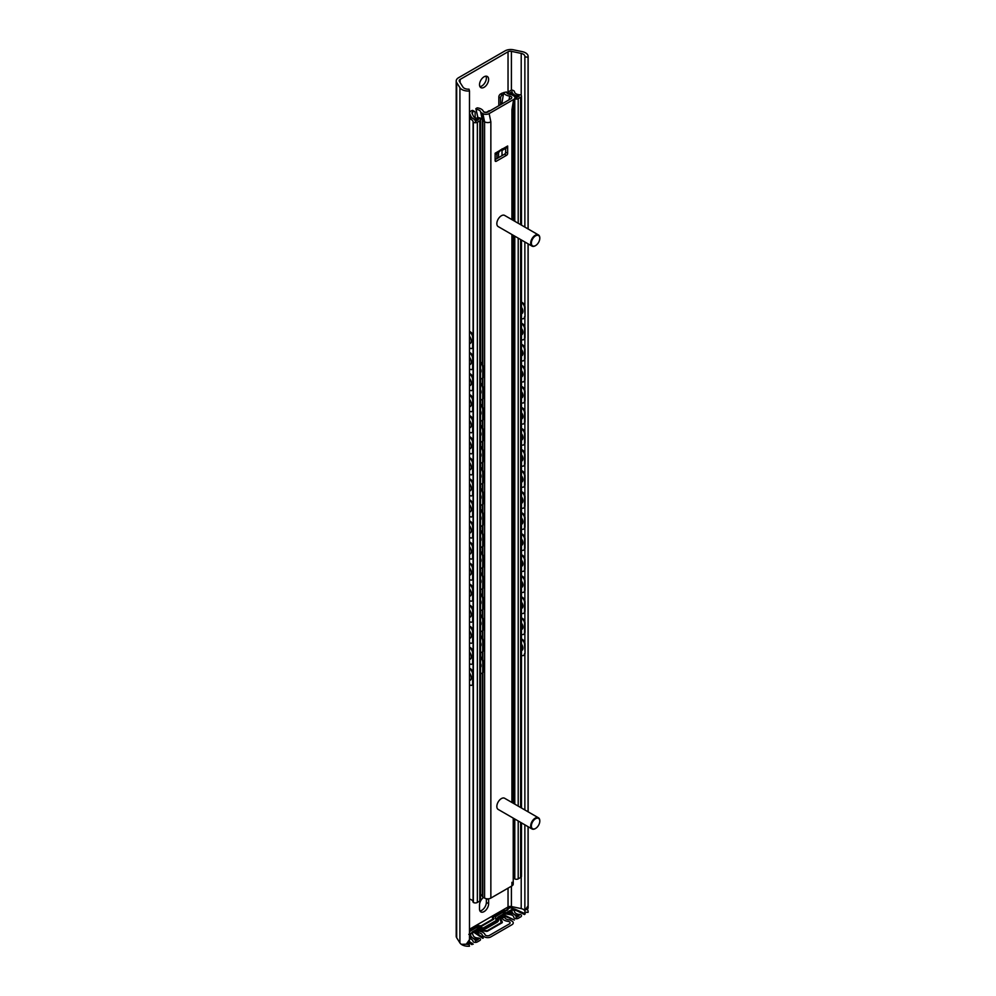 <?xml version="1.0" encoding="UTF-8"?>
<svg xmlns="http://www.w3.org/2000/svg" width="996" height="996" viewBox="0 0 996 996"><rect width="100%" height="100%" fill="white"/><g stroke="black" fill="none" stroke-linecap="round" stroke-linejoin="round"><path stroke-width="1.49" d="M479.923 86.615A6.449 3.723 120 0 0 485.015 82.606A6.449 3.723 120 0 0 485.948 76.182M479.512 84.685A6.449 3.723 -60 0 1 482.325 78.198A6.449 3.723 -60 0 1 487.293 76.468A6.449 3.723 -60 0 1 487.293 83.913A6.449 3.723 -60 0 1 480.856 87.636A6.449 3.723 -60 0 1 479.512 84.685M479.923 910.904A6.449 3.723 120 0 0 486.359 902.388L486.359 898.703M488.55 898.778A6.449 3.723 -60 0 1 488.638 899.762L488.638 903.708A6.449 3.723 -60 0 1 485.824 910.195A6.449 3.723 -60 0 1 480.856 911.913A6.449 3.723 -60 0 1 479.512 908.962L479.512 905.015A6.449 3.723 -60 0 1 483.533 897.471M458.571 77.7L505.022 50.883A8.055 4.656 180 0 1 513.475 49.8L522.315 51.655A8.864 5.117 180 0 1 528.141 56.461A8.864 5.117 180 0 1 528.054 57.183L524.867 56.921A5.64 3.262 0 0 0 524.917 56.461A5.64 3.262 0 0 0 521.207 53.411L511.409 51.344A3.225 1.855 0 0 0 508.035 51.78L460.115 79.443A3.225 1.855 0 0 0 459.181 80.751A3.225 1.855 0 0 0 459.368 81.386L462.941 87.05A5.64 3.262 0 0 0 469.029 89.154L469.49 90.997A8.864 5.117 180 0 1 459.915 87.685L456.691 82.581A8.055 4.656 180 0 1 456.205 81A8.055 4.656 180 0 1 458.571 77.7M483.745 111.876L486.708 112.461M526.996 909.149A8.864 5.117 0 0 1 528.054 912.386L524.867 912.124A5.64 3.262 0 0 0 521.207 908.601L511.409 906.547A3.225 1.855 0 0 0 508.035 906.983L469.49 929.231L508.035 906.983A3.225 1.855 180 0 1 511.409 906.547L521.207 908.601A5.64 3.262 180 0 1 522.527 908.999L525.141 910.22L528.054 905.812L527.93 908.613L525.141 910.22M456.205 81L456.205 936.19A8.055 4.656 0 0 0 456.691 937.784L459.915 942.888A8.864 5.117 0 0 0 461.322 944.333L466.277 944.196L469.49 939.626L469.079 942.59L466.277 944.196M528.054 905.812L528.054 826.68M528.054 811.79L528.054 243.833M528.054 228.943L528.054 57.183M524.867 910.369L524.867 824.837M524.867 809.947L524.867 654.16M524.867 642.793L524.867 633.107M524.867 621.741L524.867 612.054M524.867 600.688L524.867 591.002M524.867 579.635L524.867 569.961M524.867 558.582L524.867 548.908M524.867 537.529L524.867 527.855M524.867 516.488L524.867 506.802M524.867 495.435L524.867 485.749M524.867 474.382L524.867 464.696M524.867 453.329L524.867 443.656M524.867 432.276L524.867 422.603M524.867 411.224L524.867 401.55M524.867 390.183L524.867 380.497M524.867 369.13L524.867 359.444M524.867 348.077L524.867 338.391M524.867 327.024L524.867 317.338M524.867 305.971L524.867 241.991M524.867 227.1L524.867 56.921M469.49 939.626L469.49 90.997M521.481 302.722A4.034 2.515 55.6 0 1 524.519 307.49L525.041 307.142A4.034 2.515 -124.4 0 0 521.954 302.348L521.481 302.672M523.958 318.322A4.034 2.515 -124.4 0 0 524.232 318.172A4.034 2.515 -124.4 0 0 525.041 316.342L524.519 307.49M525.041 316.342L525.041 307.142M524.519 316.703A4.034 2.515 55.6 0 1 523.709 318.521A4.034 2.515 55.6 0 1 521.481 318.508M521.481 307.366A5.117 3.2 55.6 0 1 522.937 311.325A5.117 3.2 55.6 0 1 521.916 313.64A5.117 3.2 55.6 0 1 521.481 313.877M521.481 323.775A4.034 2.515 55.6 0 1 524.519 328.543L525.041 328.182A4.034 2.515 -124.4 0 0 521.954 323.401L521.481 323.725M523.958 339.375A4.034 2.515 -124.4 0 0 524.232 339.225A4.034 2.515 -124.4 0 0 525.041 337.395L525.041 328.182M525.041 337.395L524.519 337.756A4.034 2.515 55.6 0 1 523.709 339.574A4.034 2.515 55.6 0 1 521.481 339.561M521.481 344.828A4.034 2.515 55.6 0 1 524.519 349.596L525.041 349.235A4.034 2.515 -124.4 0 0 521.954 344.454L521.481 344.778M523.958 360.428A4.034 2.515 -124.4 0 0 524.232 360.278A4.034 2.515 -124.4 0 0 525.041 358.448L525.041 349.235M525.041 358.448L524.519 358.809A4.034 2.515 55.6 0 1 523.709 360.627A4.034 2.515 55.6 0 1 521.481 360.614M521.481 365.881A4.034 2.515 55.6 0 1 524.519 370.649L525.041 370.288A4.034 2.515 -124.4 0 0 521.954 365.507L521.481 365.831M523.958 381.48A4.034 2.515 -124.4 0 0 524.232 381.319A4.034 2.515 -124.4 0 0 525.041 379.501L525.041 370.288M525.041 379.501L524.519 379.85A4.034 2.515 55.6 0 1 523.709 381.68A4.034 2.515 55.6 0 1 521.481 381.667M521.481 386.934A4.034 2.515 55.6 0 1 524.519 391.702L525.041 391.341A4.034 2.515 -124.4 0 0 521.954 386.548L521.481 386.884M523.958 402.521A4.034 2.515 -124.4 0 0 524.232 402.372A4.034 2.515 -124.4 0 0 525.041 400.554L525.041 391.341M525.041 400.554L524.519 400.902A4.034 2.515 55.6 0 1 523.709 402.733A4.034 2.515 55.6 0 1 521.481 402.72M521.481 407.974A4.034 2.515 55.6 0 1 524.519 412.742L525.041 412.394A4.034 2.515 -124.4 0 0 521.954 407.601L521.481 407.937M523.958 423.574A4.034 2.515 -124.4 0 0 524.232 423.425A4.034 2.515 -124.4 0 0 525.041 421.607L525.041 412.394M525.041 421.607L524.519 421.955A4.034 2.515 55.6 0 1 523.709 423.786A4.034 2.515 55.6 0 1 521.481 423.761M521.481 429.027A4.034 2.515 55.6 0 1 524.519 433.795L525.041 433.447A4.034 2.515 -124.4 0 0 521.954 428.654L521.481 428.99M523.958 444.627A4.034 2.515 -124.4 0 0 524.232 444.477A4.034 2.515 -124.4 0 0 525.041 442.647L525.041 433.447M525.041 442.647L524.519 443.008A4.034 2.515 55.6 0 1 523.709 444.839A4.034 2.515 55.6 0 1 521.481 444.814M521.481 450.08A4.034 2.515 55.6 0 1 524.519 454.848L525.041 454.5A4.034 2.515 -124.4 0 0 521.954 449.706L521.481 450.03M523.958 465.68A4.034 2.515 -124.4 0 0 524.232 465.53A4.034 2.515 -124.4 0 0 525.041 463.7L525.041 454.5M525.041 463.7L524.519 464.061A4.034 2.515 55.6 0 1 523.709 465.879A4.034 2.515 55.6 0 1 521.481 465.867M521.481 471.133A4.034 2.515 55.6 0 1 524.519 475.901L525.041 475.54A4.034 2.515 -124.4 0 0 521.954 470.759L521.481 471.083M523.958 486.733A4.034 2.515 -124.4 0 0 524.232 486.583A4.034 2.515 -124.4 0 0 525.041 484.753L525.041 475.54M525.041 484.753L524.519 485.114A4.034 2.515 55.6 0 1 523.709 486.932A4.034 2.515 55.6 0 1 521.481 486.92M521.481 492.186A4.034 2.515 55.6 0 1 524.519 496.954L525.041 496.593A4.034 2.515 -124.4 0 0 521.954 491.812L521.481 492.136M523.958 507.786A4.034 2.515 -124.4 0 0 524.232 507.636A4.034 2.515 -124.4 0 0 525.041 505.806L525.041 496.593M525.041 505.806L524.519 506.167A4.034 2.515 55.6 0 1 523.709 507.985A4.034 2.515 55.6 0 1 521.481 507.972M521.481 513.239A4.034 2.515 55.6 0 1 524.519 518.007L525.041 517.646A4.034 2.515 -124.4 0 0 521.954 512.865L521.481 513.189M523.958 528.839A4.034 2.515 -124.4 0 0 524.232 528.677A4.034 2.515 -124.4 0 0 525.041 526.859L525.041 517.646M525.041 526.859L524.519 527.208A4.034 2.515 55.6 0 1 523.709 529.038A4.034 2.515 55.6 0 1 521.481 529.025M521.481 534.279A4.034 2.515 55.6 0 1 524.519 539.06L525.041 538.699A4.034 2.515 -124.4 0 0 521.954 533.906L521.481 534.242M523.958 549.879A4.034 2.515 -124.4 0 0 524.232 549.73A4.034 2.515 -124.4 0 0 525.041 547.912L525.041 538.699M525.041 547.912L524.519 548.261A4.034 2.515 55.6 0 1 523.709 550.091A4.034 2.515 55.6 0 1 521.481 550.078M521.481 555.332A4.034 2.515 55.6 0 1 524.519 560.101L525.041 559.752A4.034 2.515 -124.4 0 0 521.954 554.959L521.481 555.295M523.958 570.932A4.034 2.515 -124.4 0 0 524.232 570.783A4.034 2.515 -124.4 0 0 525.041 568.965L525.041 559.752M525.041 568.965L524.519 569.314A4.034 2.515 55.6 0 1 523.709 571.144A4.034 2.515 55.6 0 1 521.481 571.119M521.481 576.385A4.034 2.515 55.6 0 1 524.519 581.154L525.041 580.805A4.034 2.515 -124.4 0 0 521.954 576.012L521.481 576.335M523.958 591.985A4.034 2.515 -124.4 0 0 524.232 591.836A4.034 2.515 -124.4 0 0 525.041 590.005L525.041 580.805M525.041 590.005L524.519 590.367A4.034 2.515 55.6 0 1 523.709 592.184A4.034 2.515 55.6 0 1 521.481 592.172M521.481 597.438A4.034 2.515 55.6 0 1 524.519 602.207L525.041 601.845A4.034 2.515 -124.4 0 0 521.954 597.065L521.481 597.388M523.958 613.038A4.034 2.515 -124.4 0 0 524.232 612.889A4.034 2.515 -124.4 0 0 525.041 611.058L525.041 601.845M525.041 611.058L524.519 611.42A4.034 2.515 55.6 0 1 523.709 613.237A4.034 2.515 55.6 0 1 521.481 613.225M521.481 618.491A4.034 2.515 55.6 0 1 524.519 623.259L525.041 622.898A4.034 2.515 -124.4 0 0 521.954 618.118L521.481 618.441M523.958 634.091A4.034 2.515 -124.4 0 0 524.232 633.942A4.034 2.515 -124.4 0 0 525.041 632.111L525.041 622.898M525.041 632.111L524.519 632.472A4.034 2.515 55.6 0 1 523.709 634.29A4.034 2.515 55.6 0 1 521.481 634.278M521.481 639.544A4.034 2.515 55.6 0 1 524.519 644.312L525.041 643.951A4.034 2.515 -124.4 0 0 521.954 639.171L521.481 639.494M523.958 655.144A4.034 2.515 -124.4 0 0 524.232 654.982A4.034 2.515 -124.4 0 0 525.041 653.164L524.519 644.312M525.041 653.164L525.041 643.951M524.519 653.513A4.034 2.515 55.6 0 1 523.709 655.343A4.034 2.515 55.6 0 1 521.481 655.331M521.481 644.175A5.117 3.2 55.6 0 1 522.937 648.147A5.117 3.2 55.6 0 1 521.916 650.463A5.117 3.2 55.6 0 1 521.481 650.687M469.49 336.138A5.117 2.689 64.1 0 1 471.295 341.093A5.117 2.689 64.1 0 1 470.237 343.433A5.117 2.689 64.1 0 1 469.49 343.583M469.49 343.159A5.117 2.689 -115.9 0 0 470.523 343.247M521.481 328.419A5.117 3.2 55.6 0 1 522.937 332.378A5.117 3.2 55.6 0 1 521.916 334.693A5.117 3.2 55.6 0 1 521.481 334.93M469.49 357.178A5.117 2.689 64.1 0 1 471.295 362.146A5.117 2.689 64.1 0 1 470.237 364.486A5.117 2.689 64.1 0 1 469.49 364.636M469.49 364.212A5.117 2.689 -115.9 0 0 470.523 364.299M521.481 349.459A5.117 3.2 55.6 0 1 522.937 353.431A5.117 3.2 55.6 0 1 521.916 355.746A5.117 3.2 55.6 0 1 521.481 355.97M469.49 378.231A5.117 2.689 64.1 0 1 471.295 383.186A5.117 2.689 64.1 0 1 470.237 385.539A5.117 2.689 64.1 0 1 469.49 385.676M469.49 385.265A5.117 2.689 -115.9 0 0 470.523 385.352M521.481 370.512A5.117 3.2 55.6 0 1 522.937 374.484A5.117 3.2 55.6 0 1 521.916 376.799A5.117 3.2 55.6 0 1 521.481 377.023M469.49 399.284A5.117 2.689 64.1 0 1 471.295 404.239A5.117 2.689 64.1 0 1 470.237 406.58A5.117 2.689 64.1 0 1 469.49 406.729M469.49 406.318A5.117 2.689 -115.9 0 0 470.523 406.393M521.481 391.565A5.117 3.2 55.6 0 1 522.937 395.537A5.117 3.2 55.6 0 1 521.916 397.852A5.117 3.2 55.6 0 1 521.481 398.076M469.49 420.337A5.117 2.689 64.1 0 1 471.295 425.292A5.117 2.689 64.1 0 1 470.237 427.633A5.117 2.689 64.1 0 1 469.49 427.782M469.49 427.359A5.117 2.689 -115.9 0 0 470.523 427.446M521.481 412.618A5.117 3.2 55.6 0 1 522.937 416.589A5.117 3.2 55.6 0 1 521.916 418.905A5.117 3.2 55.6 0 1 521.481 419.129M469.49 441.39A5.117 2.689 64.1 0 1 471.295 446.345A5.117 2.689 64.1 0 1 470.237 448.686A5.117 2.689 64.1 0 1 469.49 448.835M469.49 448.412A5.117 2.689 -115.9 0 0 470.523 448.499M521.481 433.671A5.117 3.2 55.6 0 1 522.937 437.63A5.117 3.2 55.6 0 1 521.916 439.958A5.117 3.2 55.6 0 1 521.481 440.182M469.49 462.443A5.117 2.689 64.1 0 1 471.295 467.398A5.117 2.689 64.1 0 1 470.237 469.739A5.117 2.689 64.1 0 1 469.49 469.888M469.49 469.465A5.117 2.689 -115.9 0 0 470.523 469.552M521.481 454.724A5.117 3.2 55.6 0 1 522.937 458.683A5.117 3.2 55.6 0 1 521.916 460.999A5.117 3.2 55.6 0 1 521.481 461.235M469.49 483.496A5.117 2.689 64.1 0 1 471.295 488.451A5.117 2.689 64.1 0 1 470.237 490.791A5.117 2.689 64.1 0 1 469.49 490.941M469.49 490.518A5.117 2.689 -115.9 0 0 470.523 490.605M521.481 475.764A5.117 3.2 55.6 0 1 522.937 479.736A5.117 3.2 55.6 0 1 521.916 482.052A5.117 3.2 55.6 0 1 521.481 482.288M469.49 504.536A5.117 2.689 64.1 0 1 471.295 509.504A5.117 2.689 64.1 0 1 470.237 511.844A5.117 2.689 64.1 0 1 469.49 511.981M469.49 511.571A5.117 2.689 -115.9 0 0 470.523 511.658M521.481 496.817A5.117 3.2 55.6 0 1 522.937 500.789A5.117 3.2 55.6 0 1 521.916 503.105A5.117 3.2 55.6 0 1 521.481 503.329M469.49 525.589A5.117 2.689 64.1 0 1 471.295 530.544A5.117 2.689 64.1 0 1 470.237 532.897A5.117 2.689 64.1 0 1 469.49 533.034M469.49 532.623A5.117 2.689 -115.9 0 0 470.523 532.698M521.481 517.87A5.117 3.2 55.6 0 1 522.937 521.842A5.117 3.2 55.6 0 1 521.916 524.157A5.117 3.2 55.6 0 1 521.481 524.382M469.49 546.642A5.117 2.689 64.1 0 1 471.295 551.597A5.117 2.689 64.1 0 1 470.237 553.938A5.117 2.689 64.1 0 1 469.49 554.087M469.49 553.676A5.117 2.689 -115.9 0 0 470.523 553.751M521.481 538.923A5.117 3.2 55.6 0 1 522.937 542.895A5.117 3.2 55.6 0 1 521.916 545.21A5.117 3.2 55.6 0 1 521.481 545.435M469.49 567.695A5.117 2.689 64.1 0 1 471.295 572.65A5.117 2.689 64.1 0 1 470.237 574.991A5.117 2.689 64.1 0 1 469.49 575.14M469.49 574.717A5.117 2.689 -115.9 0 0 470.523 574.804M521.481 559.976A5.117 3.2 55.6 0 1 522.937 563.935A5.117 3.2 55.6 0 1 521.916 566.263A5.117 3.2 55.6 0 1 521.481 566.487M469.49 588.748A5.117 2.689 64.1 0 1 471.295 593.703A5.117 2.689 64.1 0 1 470.237 596.044A5.117 2.689 64.1 0 1 469.49 596.193M469.49 595.77A5.117 2.689 -115.9 0 0 470.523 595.857M521.481 581.029A5.117 3.2 55.6 0 1 522.937 584.988A5.117 3.2 55.6 0 1 521.916 587.304A5.117 3.2 55.6 0 1 521.481 587.54M469.49 609.801A5.117 2.689 64.1 0 1 471.295 614.756A5.117 2.689 64.1 0 1 470.237 617.097A5.117 2.689 64.1 0 1 470.187 617.122M521.481 602.082A5.117 3.2 55.6 0 1 522.937 606.041A5.117 3.2 55.6 0 1 521.916 608.357A5.117 3.2 55.6 0 1 521.481 608.593M469.49 630.841A5.117 2.689 64.1 0 1 471.295 635.809A5.117 2.689 64.1 0 1 470.237 638.15A5.117 2.689 64.1 0 1 470.187 638.162M521.481 623.123A5.117 3.2 55.6 0 1 522.937 627.094A5.117 3.2 55.6 0 1 521.916 629.41A5.117 3.2 55.6 0 1 521.481 629.634M469.49 651.894A5.117 2.689 64.1 0 1 471.295 656.85A5.117 2.689 64.1 0 1 470.237 659.203A5.117 2.689 64.1 0 1 470.187 659.215M470.025 332.328A4.034 2.117 64.1 0 1 472.627 337.395L473.237 337.096A4.034 2.117 -115.9 0 0 470.647 332.029L469.49 331.967M472.079 348.251A4.034 2.117 -115.9 0 0 472.403 348.152A4.034 2.117 -115.9 0 0 473.237 346.309L473.237 337.096M469.49 331.245L470.647 332.029M473.237 346.309L472.627 346.608L472.627 337.395M472.627 346.608A4.034 2.117 64.1 0 1 471.793 348.451A4.034 2.117 64.1 0 1 470.025 348.114L469.49 347.753M470.025 353.381A4.034 2.117 64.1 0 1 472.627 358.448L473.237 358.149A4.034 2.117 -115.9 0 0 470.647 353.082L469.49 353.007M472.079 369.304A4.034 2.117 -115.9 0 0 472.403 369.205A4.034 2.117 -115.9 0 0 473.237 367.362L473.237 358.149M469.49 352.285L470.647 353.082M473.237 367.362L472.627 367.661L472.627 358.448M472.627 367.661A4.034 2.117 64.1 0 1 471.793 369.504A4.034 2.117 64.1 0 1 470.025 369.167L469.49 368.806M470.025 374.434A4.034 2.117 64.1 0 1 472.627 379.501L473.237 379.202A4.034 2.117 -115.9 0 0 470.647 374.135L469.49 374.06M472.079 390.357A4.034 2.117 -115.9 0 0 472.403 390.258A4.034 2.117 -115.9 0 0 473.237 388.415L473.237 379.202M469.49 373.338L470.647 374.135M473.237 388.415L472.627 388.714L472.627 379.501M472.627 388.714A4.034 2.117 64.1 0 1 471.793 390.557A4.034 2.117 64.1 0 1 470.025 390.22L469.49 389.847M470.025 395.487A4.034 2.117 64.1 0 1 472.627 400.554L473.237 400.255A4.034 2.117 -115.9 0 0 470.647 395.188L469.49 395.113M472.079 411.41A4.034 2.117 -115.9 0 0 472.403 411.298A4.034 2.117 -115.9 0 0 473.237 409.456L473.237 400.255M469.49 394.391L470.647 395.188M473.237 409.456L472.627 409.754L472.627 400.554M472.627 409.754A4.034 2.117 64.1 0 1 471.793 411.609A4.034 2.117 64.1 0 1 470.025 411.273L469.49 410.9M470.025 416.54A4.034 2.117 64.1 0 1 472.627 421.607L473.237 421.296A4.034 2.117 -115.9 0 0 470.647 416.228L469.49 416.166M472.079 432.463A4.034 2.117 -115.9 0 0 472.403 432.351A4.034 2.117 -115.9 0 0 473.237 430.509L473.237 421.296M469.49 415.444L470.647 416.228M473.237 430.509L472.627 430.807L472.627 421.607M472.627 430.807A4.034 2.117 64.1 0 1 471.793 432.65A4.034 2.117 64.1 0 1 470.025 432.326L469.49 431.953M470.025 437.58A4.034 2.117 64.1 0 1 472.627 442.647L473.237 442.349A4.034 2.117 -115.9 0 0 470.647 437.281L469.49 437.219M472.079 453.504A4.034 2.117 -115.9 0 0 472.403 453.404A4.034 2.117 -115.9 0 0 473.237 451.562L473.237 442.349M469.49 436.497L470.647 437.281M473.237 451.562L472.627 451.86L472.627 442.647M472.627 451.86A4.034 2.117 64.1 0 1 471.793 453.703A4.034 2.117 64.1 0 1 470.025 453.379L469.49 453.006M470.025 458.633A4.034 2.117 64.1 0 1 472.627 463.7L473.237 463.401A4.034 2.117 -115.9 0 0 470.647 458.334L469.49 458.272M472.079 474.557A4.034 2.117 -115.9 0 0 472.403 474.457A4.034 2.117 -115.9 0 0 473.237 472.614L473.237 463.401M469.49 457.55L470.647 458.334M473.237 472.614L472.627 472.913L472.627 463.7M472.627 472.913A4.034 2.117 64.1 0 1 471.793 474.756A4.034 2.117 64.1 0 1 470.025 474.42L469.49 474.059M470.025 479.686A4.034 2.117 64.1 0 1 472.627 484.753L473.237 484.454A4.034 2.117 -115.9 0 0 470.647 479.387L469.49 479.313M472.079 495.61A4.034 2.117 -115.9 0 0 472.403 495.51A4.034 2.117 -115.9 0 0 473.237 493.667L473.237 484.454M469.49 478.603L470.647 479.387M473.237 493.667L472.627 493.966L472.627 484.753M472.627 493.966A4.034 2.117 64.1 0 1 471.793 495.809A4.034 2.117 64.1 0 1 470.025 495.473L469.49 495.112M470.025 500.739A4.034 2.117 64.1 0 1 472.627 505.806L473.237 505.507A4.034 2.117 -115.9 0 0 470.647 500.44L469.49 500.365M472.079 516.663A4.034 2.117 -115.9 0 0 472.403 516.563A4.034 2.117 -115.9 0 0 473.237 514.72L473.237 505.507M469.49 499.643L470.647 500.44M473.237 514.72L472.627 515.019L472.627 505.806M472.627 515.019A4.034 2.117 64.1 0 1 471.793 516.862A4.034 2.117 64.1 0 1 470.025 516.526L469.49 516.152M470.025 521.792A4.034 2.117 64.1 0 1 472.627 526.859L473.237 526.56A4.034 2.117 -115.9 0 0 470.647 521.493L469.49 521.418M472.079 537.716A4.034 2.117 -115.9 0 0 472.403 537.616A4.034 2.117 -115.9 0 0 473.237 535.761L473.237 526.56M469.49 520.696L470.647 521.493M473.237 535.761L472.627 536.072L472.627 526.859M472.627 536.072A4.034 2.117 64.1 0 1 471.793 537.915A4.034 2.117 64.1 0 1 470.025 537.579L469.49 537.205M470.025 542.845A4.034 2.117 64.1 0 1 472.627 547.912L473.237 547.613A4.034 2.117 -115.9 0 0 470.647 542.546L469.49 542.471M472.079 558.768A4.034 2.117 -115.9 0 0 472.403 558.656A4.034 2.117 -115.9 0 0 473.237 556.814L473.237 547.613M469.49 541.749L470.647 542.546M473.237 556.814L472.627 557.113L472.627 547.912M472.627 557.113A4.034 2.117 64.1 0 1 471.793 558.968A4.034 2.117 64.1 0 1 470.025 558.632L469.49 558.258M470.025 563.885A4.034 2.117 64.1 0 1 472.627 568.953L473.237 568.654A4.034 2.117 -115.9 0 0 470.647 563.587L469.49 563.524M472.079 579.809A4.034 2.117 -115.9 0 0 472.403 579.709A4.034 2.117 -115.9 0 0 473.237 577.867L473.237 568.654M469.49 562.802L470.647 563.587M473.237 577.867L472.627 578.166L472.627 568.953M472.627 578.166A4.034 2.117 64.1 0 1 471.793 580.008A4.034 2.117 64.1 0 1 470.025 579.684L469.49 579.311M470.025 584.938A4.034 2.117 64.1 0 1 472.627 590.005L473.237 589.707A4.034 2.117 -115.9 0 0 470.647 584.64L469.49 584.577M472.079 600.862A4.034 2.117 -115.9 0 0 472.403 600.762A4.034 2.117 -115.9 0 0 473.237 598.92L473.237 589.707M469.49 583.855L470.647 584.64M473.237 598.92L472.627 599.219L472.627 590.005M472.627 599.219A4.034 2.117 64.1 0 1 471.793 601.061A4.034 2.117 64.1 0 1 470.025 600.725L469.49 600.364M470.025 605.991A4.034 2.117 64.1 0 1 472.627 611.058L473.237 610.76A4.034 2.117 -115.9 0 0 470.647 605.692L469.49 605.63M472.079 621.915A4.034 2.117 -115.9 0 0 472.403 621.815A4.034 2.117 -115.9 0 0 473.237 619.973L473.237 610.76M469.49 604.908L470.647 605.692M473.237 619.973L472.627 620.271L472.627 611.058M472.627 620.271A4.034 2.117 64.1 0 1 471.793 622.114A4.034 2.117 64.1 0 1 470.025 621.778L469.49 621.417M470.025 627.044A4.034 2.117 64.1 0 1 472.627 632.111L473.237 631.813A4.034 2.117 -115.9 0 0 470.647 626.745L469.49 626.671M472.079 642.968A4.034 2.117 -115.9 0 0 472.403 642.868A4.034 2.117 -115.9 0 0 473.237 641.026L473.237 631.813M469.49 625.949L470.647 626.745M473.237 641.026L472.627 641.324L472.627 632.111M472.627 641.324A4.034 2.117 64.1 0 1 471.793 643.167A4.034 2.117 64.1 0 1 470.025 642.831L469.49 642.47M470.025 648.097A4.034 2.117 64.1 0 1 472.627 653.164L473.237 652.866A4.034 2.117 -115.9 0 0 470.647 647.798L469.49 647.724M469.49 647.002L470.647 647.798M472.079 664.021A4.034 2.117 -115.9 0 0 472.403 663.921A4.034 2.117 -115.9 0 0 473.237 662.079L473.237 652.866M473.237 662.079L472.627 662.377A4.034 2.117 64.1 0 1 471.793 664.22A4.034 2.117 64.1 0 1 470.025 663.884L469.49 663.51M469.49 672.947A5.117 2.689 64.1 0 1 471.295 677.903A5.117 2.689 64.1 0 1 470.237 680.243A5.117 2.689 64.1 0 1 470.187 680.268M470.025 669.15A4.034 2.117 64.1 0 1 472.627 674.217L473.237 673.918A4.034 2.117 -115.9 0 0 470.647 668.851L469.49 668.777M472.079 685.074A4.034 2.117 -115.9 0 0 472.403 684.974A4.034 2.117 -115.9 0 0 473.237 683.119L472.627 683.418L472.627 674.217M473.237 683.119L473.237 673.918M469.49 684.563L470.025 684.937A4.034 2.117 64.1 0 0 471.793 685.273L472.403 684.974M472.627 683.418A4.034 2.117 64.1 0 1 471.793 685.273M524.519 337.756L524.519 328.543M524.519 358.809L524.519 349.596M524.519 379.85L524.519 370.649M524.519 400.902L524.519 391.702M524.519 421.955L524.519 412.742M524.519 443.008L524.519 433.795M524.519 464.061L524.519 454.848M524.519 485.114L524.519 475.901M524.519 506.167L524.519 496.954M524.519 527.208L524.519 518.007M524.519 548.261L524.519 539.06M524.519 569.314L524.519 560.101M524.519 590.367L524.519 581.154M524.519 611.42L524.519 602.207M469.49 668.055L470.647 668.851M524.519 632.472L524.519 623.259M472.627 662.377L472.627 653.164M469.49 117.416A8.055 4.656 180 0 1 475.441 121.375L478.366 119.694A7.246 4.183 180 0 1 471.083 116.594L469.701 113.606A4.432 2.552 180 0 1 469.552 112.946A4.432 2.552 180 0 1 470.847 111.141L471.718 110.643A2.415 1.394 -60 0 1 472.926 110.519L474.631 111.502A2.415 1.394 120 0 0 473.424 111.627L472.39 112.212A1.606 0.934 0 0 0 471.93 112.872A1.606 0.934 0 0 0 471.98 113.121L473.424 116.233A4.831 2.789 0 0 0 477.906 118.3A2.415 1.394 180 0 1 479.524 118.698L479.798 118.86A2.415 1.394 180 0 1 480.508 119.844A2.415 1.394 180 0 1 479.798 120.84L477.358 122.247A2.814 1.631 180 0 1 473.361 122.247L473.075 121.898A5.64 3.262 0 0 0 469.49 118.885M469.49 899.089A5.64 3.262 180 0 1 473.075 902.102L473.361 902.451A2.814 1.631 0 0 0 477.358 902.451L479.798 901.044A2.415 1.394 0 0 0 480.508 900.048L480.508 119.844M475.129 117.715L475.129 112.61A2.415 1.394 120 0 0 474.631 111.502M498.834 105.701L498.834 96.961A2.415 1.394 -60 0 1 500.54 93.998L501.399 93.499A4.432 2.552 180 0 1 503.665 92.802M503.416 94.321A1.606 0.934 0 0 0 503.279 94.396L502.245 94.981A2.415 1.394 120 0 0 500.54 97.944L500.54 104.717M506.927 93.026L510.848 93.636A7.246 4.183 180 0 1 516.227 97.683A7.246 4.183 180 0 1 516.214 97.832L519.14 96.151A8.055 4.656 180 0 1 512.031 91.707L509.267 93.3L507.562 92.304L510.848 90.412A1.606 0.934 180 0 1 513.127 90.412L513.973 90.897A1.606 0.934 180 0 1 514.446 91.545A5.64 3.262 0 0 0 520.037 94.782L520.647 94.944A2.814 1.631 180 0 1 521.481 96.102A2.814 1.631 180 0 1 520.647 97.247L518.206 98.666A2.415 1.394 180 0 1 514.795 98.666M512.031 93.885L512.031 91.707M507.562 93.126L507.562 92.304M513.226 876.567A4.831 2.789 180 0 1 513.799 877.775A2.415 1.394 0 0 0 514.509 878.709L514.783 878.87A2.415 1.394 0 0 0 518.206 878.87L520.647 877.451A2.814 1.631 0 0 0 521.481 876.306L521.481 822.883M469.49 115.1L470.498 115.685L469.49 116.258M470.498 117.615L470.498 115.685M513.226 347.318A4.034 2.502 56.1 0 1 513.861 349.621L514.384 349.272A4.034 2.502 -123.9 0 0 513.226 346.135M513.301 360.465A4.034 2.502 -123.9 0 0 513.575 360.315A4.034 2.502 -123.9 0 0 514.384 358.485L513.861 349.621M514.384 358.485L514.384 349.272M513.861 358.834A4.034 2.502 56.1 0 1 513.226 360.515M480.508 362.83A4.034 2.141 63.6 0 1 482.711 367.561L483.321 367.263A4.034 2.141 -116.4 0 0 480.695 362.208L480.508 362.295M482.151 378.418A4.034 2.141 -116.4 0 0 482.487 378.306A4.034 2.141 -116.4 0 0 483.321 376.463L483.321 367.263M483.321 376.463L482.711 376.774L482.711 367.561M482.711 376.774A4.034 2.141 63.6 0 1 481.877 378.617A4.034 2.141 63.6 0 1 480.508 378.542M513.226 368.371A4.034 2.502 56.1 0 1 513.861 370.674L514.384 370.325A4.034 2.502 -123.9 0 0 513.226 367.175M513.301 381.505A4.034 2.502 -123.9 0 0 513.575 381.356A4.034 2.502 -123.9 0 0 514.384 379.538L514.384 370.325M514.384 379.538L513.861 379.887A4.034 2.502 56.1 0 1 513.226 381.568L513.575 381.356M480.508 383.883A4.034 2.141 63.6 0 1 482.711 388.614L483.321 388.303A4.034 2.141 -116.4 0 0 480.695 383.248L480.508 383.348M482.151 399.471A4.034 2.141 -116.4 0 0 482.487 399.359A4.034 2.141 -116.4 0 0 483.321 397.516L483.321 388.303M483.321 397.516L482.711 397.815L482.711 388.614M482.711 397.815A4.034 2.141 63.6 0 1 481.877 399.67A4.034 2.141 63.6 0 1 480.508 399.583M513.226 389.424A4.034 2.502 56.1 0 1 513.861 391.727L514.384 391.378A4.034 2.502 -123.9 0 0 513.226 388.228M513.301 402.558A4.034 2.502 -123.9 0 0 513.575 402.409A4.034 2.502 -123.9 0 0 514.384 400.579L514.384 391.378M514.384 400.579L513.861 400.94A4.034 2.502 56.1 0 1 513.226 402.621L513.575 402.409M480.508 404.936A4.034 2.141 63.6 0 1 482.711 409.667L483.321 409.356A4.034 2.141 -116.4 0 0 480.695 404.301L480.508 404.401M482.151 420.524A4.034 2.141 -116.4 0 0 482.487 420.412A4.034 2.141 -116.4 0 0 483.321 418.569L483.321 409.356M483.321 418.569L482.711 418.868L482.711 409.667M482.711 418.868A4.034 2.141 63.6 0 1 481.877 420.71A4.034 2.141 63.6 0 1 480.508 420.636M513.226 410.477A4.034 2.502 56.1 0 1 513.861 412.78L514.384 412.419A4.034 2.502 -123.9 0 0 513.226 409.281M513.301 423.611A4.034 2.502 -123.9 0 0 513.575 423.462A4.034 2.502 -123.9 0 0 514.384 421.632L514.384 412.419M514.384 421.632L513.861 421.993A4.034 2.502 56.1 0 1 513.226 423.674L513.575 423.462M480.508 425.989A4.034 2.141 63.6 0 1 482.711 430.708L483.321 430.409A4.034 2.141 -116.4 0 0 480.695 425.354L480.508 425.441M482.151 441.564A4.034 2.141 -116.4 0 0 482.487 441.465A4.034 2.141 -116.4 0 0 483.321 439.622L483.321 430.409M483.321 439.622L482.711 439.921L482.711 430.708M482.711 439.921A4.034 2.141 63.6 0 1 481.877 441.763A4.034 2.141 63.6 0 1 480.508 441.689M513.226 431.517A4.034 2.502 56.1 0 1 513.861 433.833L514.384 433.472A4.034 2.502 -123.9 0 0 513.226 430.334M513.301 444.664A4.034 2.502 -123.9 0 0 513.575 444.515A4.034 2.502 -123.9 0 0 514.384 442.685L514.384 433.472M514.384 442.685L513.861 443.033A4.034 2.502 56.1 0 1 513.226 444.726L513.575 444.515M480.508 447.042A4.034 2.141 63.6 0 1 482.711 451.761L483.321 451.462A4.034 2.141 -116.4 0 0 480.695 446.407L480.508 446.494M482.151 462.617A4.034 2.141 -116.4 0 0 482.487 462.518A4.034 2.141 -116.4 0 0 483.321 460.675L483.321 451.462M483.321 460.675L482.711 460.974L482.711 451.761M482.711 460.974A4.034 2.141 63.6 0 1 481.877 462.816A4.034 2.141 63.6 0 1 480.508 462.742M513.226 452.57A4.034 2.502 56.1 0 1 513.861 454.886L514.384 454.525A4.034 2.502 -123.9 0 0 513.226 451.387M513.301 465.717A4.034 2.502 -123.9 0 0 513.575 465.568A4.034 2.502 -123.9 0 0 514.384 463.738L514.384 454.525M514.384 463.738L513.861 464.086A4.034 2.502 56.1 0 1 513.226 465.779M480.508 468.095A4.034 2.141 63.6 0 1 482.711 472.814L483.321 472.515A4.034 2.141 -116.4 0 0 480.695 467.46L480.508 467.547M482.151 483.67A4.034 2.141 -116.4 0 0 482.487 483.57A4.034 2.141 -116.4 0 0 483.321 481.728L483.321 472.515M483.321 481.728L482.711 482.027L482.711 472.814M482.711 482.027A4.034 2.141 63.6 0 1 481.877 483.869A4.034 2.141 63.6 0 1 480.508 483.795M513.226 473.623A4.034 2.502 56.1 0 1 513.861 475.926L514.384 475.578A4.034 2.502 -123.9 0 0 513.226 472.44M513.301 486.77A4.034 2.502 -123.9 0 0 513.575 486.621A4.034 2.502 -123.9 0 0 514.384 484.791L514.384 475.578M514.384 484.791L513.861 485.139A4.034 2.502 56.1 0 1 513.226 486.82M480.508 489.136A4.034 2.141 63.6 0 1 482.711 493.867L483.321 493.568A4.034 2.141 -116.4 0 0 480.695 488.513L480.508 488.6M482.151 504.723A4.034 2.141 -116.4 0 0 482.487 504.623A4.034 2.141 -116.4 0 0 483.321 502.768L483.321 493.568M483.321 502.768L482.711 503.08L482.711 493.867M482.711 503.08A4.034 2.141 63.6 0 1 481.877 504.922A4.034 2.141 63.6 0 1 480.508 504.848M513.226 494.676A4.034 2.502 56.1 0 1 513.861 496.979L514.384 496.631A4.034 2.502 -123.9 0 0 513.226 493.481M513.301 507.811A4.034 2.502 -123.9 0 0 513.575 507.661A4.034 2.502 -123.9 0 0 514.384 505.844L514.384 496.631M514.384 505.844L513.861 506.192A4.034 2.502 56.1 0 1 513.226 507.873L513.575 507.661M480.508 510.189A4.034 2.141 63.6 0 1 482.711 514.92L483.321 514.608A4.034 2.141 -116.4 0 0 480.695 509.554L480.508 509.653M482.151 525.776A4.034 2.141 -116.4 0 0 482.487 525.664A4.034 2.141 -116.4 0 0 483.321 523.821L483.321 514.608M483.321 523.821L482.711 524.133L482.711 514.92M482.711 524.133A4.034 2.141 63.6 0 1 481.877 525.975A4.034 2.141 63.6 0 1 480.508 525.888M513.226 515.729A4.034 2.502 56.1 0 1 513.861 518.032L514.384 517.683A4.034 2.502 -123.9 0 0 513.226 514.534M513.301 528.864A4.034 2.502 -123.9 0 0 513.575 528.714A4.034 2.502 -123.9 0 0 514.384 526.884L514.384 517.683M514.384 526.884L513.861 527.245A4.034 2.502 56.1 0 1 513.226 528.926L513.575 528.714M480.508 531.242A4.034 2.141 63.6 0 1 482.711 535.973L483.321 535.661A4.034 2.141 -116.4 0 0 480.695 530.607L480.508 530.706M482.151 546.829A4.034 2.141 -116.4 0 0 482.487 546.717A4.034 2.141 -116.4 0 0 483.321 544.874L483.321 535.661M483.321 544.874L482.711 545.173L482.711 535.973M482.711 545.173A4.034 2.141 63.6 0 1 481.877 547.028A4.034 2.141 63.6 0 1 480.508 546.941M513.226 536.782A4.034 2.502 56.1 0 1 513.861 539.085L514.384 538.736A4.034 2.502 -123.9 0 0 513.226 535.587M513.301 549.917A4.034 2.502 -123.9 0 0 513.575 549.767A4.034 2.502 -123.9 0 0 514.384 547.937L514.384 538.736M514.384 547.937L513.861 548.298A4.034 2.502 56.1 0 1 513.226 549.979L513.575 549.767M480.508 552.294A4.034 2.141 63.6 0 1 482.711 557.013L483.321 556.714A4.034 2.141 -116.4 0 0 480.695 551.66L480.508 551.759M482.151 567.882A4.034 2.141 -116.4 0 0 482.487 567.77A4.034 2.141 -116.4 0 0 483.321 565.927L483.321 556.714M483.321 565.927L482.711 566.226L482.711 557.013M482.711 566.226A4.034 2.141 63.6 0 1 481.877 568.069A4.034 2.141 63.6 0 1 480.508 567.994M513.226 557.835A4.034 2.502 56.1 0 1 513.861 560.138L514.384 559.777A4.034 2.502 -123.9 0 0 513.226 556.64M513.301 570.969A4.034 2.502 -123.9 0 0 513.575 570.82A4.034 2.502 -123.9 0 0 514.384 568.99L514.384 559.777M514.384 568.99L513.861 569.351A4.034 2.502 56.1 0 1 513.226 571.032M480.508 573.347A4.034 2.141 63.6 0 1 482.711 578.066L483.321 577.767A4.034 2.141 -116.4 0 0 480.695 572.712L480.508 572.8M482.151 588.922A4.034 2.141 -116.4 0 0 482.487 588.823A4.034 2.141 -116.4 0 0 483.321 586.98L483.321 577.767M483.321 586.98L482.711 587.279L482.711 578.066M482.711 587.279A4.034 2.141 63.6 0 1 481.877 589.122A4.034 2.141 63.6 0 1 480.508 589.047M513.226 578.875A4.034 2.502 56.1 0 1 513.861 581.191L514.384 580.83A4.034 2.502 -123.9 0 0 513.226 577.692M513.301 592.022A4.034 2.502 -123.9 0 0 513.575 591.873A4.034 2.502 -123.9 0 0 514.384 590.043L514.384 580.83M514.384 590.043L513.861 590.391A4.034 2.502 56.1 0 1 513.226 592.085M480.508 594.4A4.034 2.141 63.6 0 1 482.711 599.119L483.321 598.82A4.034 2.141 -116.4 0 0 480.695 593.765L480.508 593.853M482.151 609.975A4.034 2.141 -116.4 0 0 482.487 609.876A4.034 2.141 -116.4 0 0 483.321 608.033L483.321 598.82M483.321 608.033L482.711 608.332L482.711 599.119M482.711 608.332A4.034 2.141 63.6 0 1 481.877 610.175A4.034 2.141 63.6 0 1 480.508 610.1M513.226 599.928A4.034 2.502 56.1 0 1 513.861 602.231L514.384 601.883A4.034 2.502 -123.9 0 0 513.226 598.745M513.301 613.075A4.034 2.502 -123.9 0 0 513.575 612.926A4.034 2.502 -123.9 0 0 514.384 611.096L514.384 601.883M514.384 611.096L513.861 611.444A4.034 2.502 56.1 0 1 513.226 613.138L513.575 612.926M480.508 615.453A4.034 2.141 63.6 0 1 482.711 620.172L483.321 619.873A4.034 2.141 -116.4 0 0 480.695 614.818L480.508 614.906M482.151 631.028A4.034 2.141 -116.4 0 0 482.487 630.929A4.034 2.141 -116.4 0 0 483.321 629.074L483.321 619.873M483.321 629.074L482.711 629.385L482.711 620.172M482.711 629.385A4.034 2.141 63.6 0 1 481.877 631.227A4.034 2.141 63.6 0 1 480.508 631.153M513.226 620.981A4.034 2.502 56.1 0 1 513.861 623.284L514.384 622.936A4.034 2.502 -123.9 0 0 513.226 619.798M513.301 634.128A4.034 2.502 -123.9 0 0 513.575 633.979A4.034 2.502 -123.9 0 0 514.384 632.149L514.384 622.936M514.384 632.149L513.861 623.284M513.861 632.497A4.034 2.502 56.1 0 1 513.226 634.178L513.575 633.979M480.508 636.494A4.034 2.141 63.6 0 1 482.711 641.225L483.321 640.926A4.034 2.141 -116.4 0 0 480.695 635.871L480.508 635.958M482.151 652.081A4.034 2.141 -116.4 0 0 482.487 651.969A4.034 2.141 -116.4 0 0 483.321 650.127L482.711 650.438L482.711 641.225M483.321 650.127L483.321 640.926M482.711 650.438A4.034 2.141 63.6 0 1 481.877 652.28A4.034 2.141 63.6 0 1 480.508 652.206M480.508 642.296A4.482 2.378 63.6 0 1 481.006 644.686A4.482 2.378 63.6 0 1 480.508 646.404M480.508 368.632A4.482 2.378 63.6 0 1 481.006 371.022A4.482 2.378 63.6 0 1 480.508 372.741M480.508 389.685A4.482 2.378 63.6 0 1 481.006 392.075A4.482 2.378 63.6 0 1 480.508 393.781M480.508 410.738A4.482 2.378 63.6 0 1 481.006 413.128A4.482 2.378 63.6 0 1 480.508 414.834M480.508 431.791A4.482 2.378 63.6 0 1 481.006 434.181A4.482 2.378 63.6 0 1 480.508 435.887M480.508 452.844A4.482 2.378 63.6 0 1 481.006 455.222A4.482 2.378 63.6 0 1 480.508 456.94M480.508 473.897A4.482 2.378 63.6 0 1 481.006 476.275A4.482 2.378 63.6 0 1 480.508 477.993M480.508 494.937A4.482 2.378 63.6 0 1 481.006 497.328A4.482 2.378 63.6 0 1 480.508 499.046M480.508 515.99A4.482 2.378 63.6 0 1 481.006 518.381A4.482 2.378 63.6 0 1 480.508 520.086M480.508 537.043A4.482 2.378 63.6 0 1 481.006 539.434A4.482 2.378 63.6 0 1 480.508 541.139M480.508 558.096A4.482 2.378 63.6 0 1 481.006 560.487A4.482 2.378 63.6 0 1 480.508 562.192M480.508 579.149A4.482 2.378 63.6 0 1 481.006 581.527A4.482 2.378 63.6 0 1 480.508 583.245M480.508 600.202A4.482 2.378 63.6 0 1 481.006 602.58A4.482 2.378 63.6 0 1 480.508 604.298M480.508 621.243A4.482 2.378 63.6 0 1 481.006 623.633A4.482 2.378 63.6 0 1 480.508 625.351M513.226 642.034A4.034 2.502 56.1 0 1 513.861 644.337L514.384 643.989A4.034 2.502 -123.9 0 0 513.226 640.839M513.301 655.169A4.034 2.502 -123.9 0 0 513.575 655.019A4.034 2.502 -123.9 0 0 514.384 653.202L513.861 644.337M514.384 653.202L514.384 643.989M513.861 653.55A4.034 2.502 56.1 0 1 513.226 655.231L513.575 655.019M480.508 657.547A4.034 2.141 63.6 0 1 482.711 662.278L483.321 661.967A4.034 2.141 -116.4 0 0 480.695 656.912L480.508 657.011M482.151 673.134A4.034 2.141 -116.4 0 0 482.487 673.022A4.034 2.141 -116.4 0 0 483.321 671.18L482.711 671.478L482.711 662.278M483.321 671.18L483.321 661.967M482.711 671.478A4.034 2.141 63.6 0 1 481.877 673.333A4.034 2.141 63.6 0 1 480.508 673.246M480.508 663.348A4.482 2.378 63.6 0 1 481.006 665.739A4.482 2.378 63.6 0 1 480.508 667.445M513.861 379.887L513.861 370.674M513.861 400.94L513.861 391.727M513.861 421.993L513.861 412.78M513.861 443.033L513.861 433.833M513.861 464.086L513.861 454.886M513.861 485.139L513.861 475.926M513.861 506.192L513.861 496.979M513.861 527.245L513.861 518.032M513.861 548.298L513.861 539.085M513.861 569.351L513.861 560.138M513.861 590.391L513.861 581.191M513.861 611.444L513.861 602.231M513.226 107.842A4.432 2.552 180 0 1 513.214 108.091A4.432 2.552 180 0 1 511.932 109.647L513.637 99.451A4.432 2.552 180 0 0 514.92 97.894A4.432 2.552 180 0 0 513.637 95.84L512.181 94.994A2.814 1.631 180 0 0 510.575 94.533A4.831 2.789 180 0 1 506.416 91.993L503.715 92.553L501.996 102.762A7.657 4.42 -0 0 0 502.432 103.621M513.226 818.114L513.226 884.099A4.432 2.552 180 0 1 511.932 885.905L490.854 898.081L490.854 121.823A4.432 2.552 180 0 1 484.591 121.823L482.313 119.993A4.831 2.789 -0 0 0 477.956 117.603L477.943 117.653A4.831 2.789 -0 0 0 477.931 117.653L475.864 108.639L477.209 107.867A7.657 4.42 180 0 1 483.321 111.303A2.664 1.531 180 0 0 485.164 112.461A2.664 1.531 180 0 0 487.803 112.075L510.998 98.679A2.664 1.531 180 0 0 511.77 97.745A2.664 1.531 180 0 0 509.666 96.089A7.657 4.42 180 0 1 503.715 92.553M477.931 117.653L475.864 108.639M513.637 99.451L489.148 113.594A4.432 2.552 180 0 1 482.873 113.594L481.417 112.747A2.814 1.631 180 0 1 480.62 111.826L482.313 119.993M476.225 109.423A4.831 2.789 180 0 1 480.62 111.826M490.854 898.081A4.432 2.552 180 0 1 484.591 898.081L482.811 897.047A1.606 0.934 180 0 1 482.338 896.475A4.831 2.789 0 0 0 481.267 894.931L480.508 894.408M477.956 118.3L477.956 117.603M477.582 118.275L477.582 116.881M495.124 159.621L504.524 154.193L506.516 155.339A1.606 0.934 120 0 0 507.661 153.372L505.669 152.214A1.606 0.934 -60 0 1 504.524 154.193M505.669 152.214L505.669 148.379M502.009 155.637L502.009 150.296M502.009 103.87L502.009 102.787M495.124 154.455L498.672 152.413L502.183 148.802L502.619 150.135L506.914 147.657A3.623 2.092 -120 0 0 507.661 146.001L507.661 153.372M507.661 146.001L502.644 148.902C503.316 150.097 502.694 150.458 500.776 149.973L500.49 149.848M506.516 155.339L496.269 161.265L495.124 160.605A1.606 0.934 120 0 0 495.46 161.34A1.606 0.934 120 0 0 496.269 161.265M495.124 160.605L495.124 153.235A3.623 2.092 60 0 1 495.124 153.297M535.412 828.535A6.449 3.723 -60 0 1 535.238 828.647A6.449 3.723 -60 0 1 533.358 829.257A6.449 3.723 -60 0 1 532.013 828.958A6.449 3.723 -60 0 1 532.013 821.526A6.449 3.723 -60 0 1 538.463 817.803A6.449 3.723 -60 0 1 539.795 820.754A6.449 3.723 -60 0 1 539.795 820.953M533.844 829.021A5.964 3.436 -60 0 1 531.528 824.563A5.964 3.436 -60 0 1 536.172 818.413A5.964 3.436 -60 0 1 539.795 821.14A5.964 3.436 -60 0 1 535.574 828.448A5.964 3.436 -60 0 1 533.844 829.021M532.013 828.958L498.174 809.424A6.449 3.723 -60 0 1 498.174 801.979A6.449 3.723 -60 0 1 504.611 798.257L538.463 817.803M535.412 245.688A6.449 3.723 -60 0 1 535.238 245.788A6.449 3.723 -60 0 1 532.013 246.112A6.449 3.723 -60 0 1 530.681 243.161A6.449 3.723 -60 0 1 533.495 236.675A6.449 3.723 -60 0 1 538.463 234.944A6.449 3.723 -60 0 1 539.795 237.895A6.449 3.723 -60 0 1 539.795 238.106M531.366 243.161A5.964 3.436 -60 0 1 535.574 235.853A5.964 3.436 -60 0 1 539.795 238.293A5.964 3.436 -60 0 1 535.574 245.589A5.964 3.436 -60 0 1 531.366 243.161M532.013 246.112L498.174 226.578A6.449 3.723 -60 0 1 496.842 223.627A6.449 3.723 -60 0 1 499.656 217.14A6.449 3.723 -60 0 1 504.611 215.41L538.463 234.944M456.691 934.597A8.055 4.656 0 0 0 456.691 937.784L459.915 942.888A8.864 5.117 0 0 0 469.49 946.2L469.029 944.357A5.64 3.262 0 0 1 466.29 944.196M469.49 930.737L477.445 926.143L480.01 926.405A1.606 0.934 0 0 0 481.703 926.193L493.394 919.445A1.606 0.934 0 0 0 493.767 918.461L493.331 916.98L503.964 911.054A4.034 2.328 0 0 0 508.209 908.601L510.438 907.705L524.519 914.552L510.96 907.344A1.606 0.934 0 0 0 508.782 907.406L507.873 907.929A1.606 0.934 0 0 0 507.4 908.638A3.225 1.855 0 0 1 504.001 910.593A1.606 0.934 0 0 0 502.781 910.867L492.759 916.656A1.606 0.934 0 0 0 492.385 917.627L492.821 919.109L481.13 925.857L478.566 925.608A1.606 0.934 0 0 0 476.872 925.819L469.49 930.077M469.402 941.531L473.237 944.158L469.29 942.179M469.49 938.568A5.64 3.262 0 0 1 473.075 941.569L473.361 941.93A2.814 1.631 0 0 0 477.358 941.93L479.798 940.51A2.415 1.394 0 0 0 479.798 938.531L479.524 938.381A2.415 1.394 0 0 0 477.906 937.971A4.831 2.789 0 0 1 473.424 935.904L471.98 932.791A1.606 0.934 0 0 1 472.39 931.895L477.507 928.944A1.606 0.934 0 0 1 479.064 928.695L481.305 929.044A5.64 3.262 0 0 0 486.758 928.21L496.892 922.358A5.64 3.262 0 0 0 498.349 919.208L497.751 917.914A1.606 0.934 0 0 1 498.162 917.017L503.279 914.067A1.606 0.934 0 0 1 504.835 913.83L510.226 914.664A4.831 2.789 0 0 1 513.799 917.254A2.415 1.394 0 0 0 514.509 918.188L514.783 918.337A2.415 1.394 0 0 0 518.206 918.337L520.647 916.93A2.814 1.631 0 0 0 520.647 914.627L520.037 914.465A5.64 3.262 0 0 1 514.446 911.216A1.606 0.934 0 0 0 513.973 910.568L513.127 910.083A1.606 0.934 0 0 0 510.848 910.083L507.562 911.987L509.267 912.971L512.031 911.377A8.055 4.656 0 0 0 519.14 915.822L516.214 917.515A7.246 4.183 0 0 0 510.848 913.307L505.682 912.51A4.432 2.552 0 0 0 501.399 913.17L496.942 915.747A5.241 3.025 0 0 0 495.597 918.661L496.257 920.092A1.606 0.934 0 0 1 495.834 920.989L484.392 927.6A1.606 0.934 0 0 1 482.836 927.836L480.358 927.463A5.241 3.025 0 0 0 475.304 928.235L470.847 930.812A4.432 2.552 0 0 0 469.701 933.277L471.083 936.265A7.246 4.183 0 0 0 478.366 939.365L475.441 941.058A8.055 4.656 0 0 0 469.49 937.099M469.49 935.941L470.498 935.356L468.792 934.373M502.905 915.461L500.017 917.129A1.606 0.934 0 0 0 499.594 918.026L501.299 922.582L487.144 930.75L479.263 929.766A1.606 0.934 0 0 0 477.707 930.015L474.818 931.683A1.606 0.934 0 0 0 474.731 932.941L482.711 938.307L483.321 938.008L475.391 932.007L479.051 930.214L486.148 931.322A1.606 0.934 0 0 0 487.704 931.073L501.86 922.906A1.606 0.934 0 0 0 502.283 922.01L500.378 917.914L503.478 915.797L514.384 920.018L505.097 915.411A1.606 0.934 0 0 0 502.905 915.461M511.932 924.724L490.854 936.887A4.432 2.552 0 0 1 484.591 936.887L482.811 935.867A1.606 0.934 0 0 1 482.338 935.281A4.831 2.789 0 0 0 477.956 932.729L477.582 931.932L478.902 931.16A7.657 4.42 0 0 1 485.015 934.609A2.664 1.531 0 0 0 486.857 935.754A2.664 1.531 0 0 0 489.497 935.369L509.305 923.939A2.664 1.531 0 0 0 509.977 922.408A2.664 1.531 0 0 0 507.972 921.35A7.657 4.42 0 0 1 502.009 917.814L504.723 917.266A4.831 2.789 0 0 0 509.143 919.806A1.606 0.934 0 0 1 510.151 920.08L511.932 921.101A4.432 2.552 0 0 1 511.932 924.724M469.49 934.758L480.446 928.434L482.4 928.496A1.606 0.934 0 0 0 483.944 928.247L496.967 920.74A1.606 0.934 0 0 0 497.378 919.831L497.278 918.71L513.264 909.485L525.315 913.818L514.745 909.049A1.606 0.934 0 0 0 512.691 909.149L496.705 918.387A1.606 0.934 0 0 0 496.294 919.283L496.394 920.404L483.384 927.923L481.429 927.861A1.606 0.934 0 0 0 479.873 928.098L469.49 934.099M469.24 942.328L471.98 944.619L468.78 942.764M488.638 903.708L486.359 902.388M488.638 899.762L486.957 898.79M460.115 82.581L460.115 79.443M508.035 906.983L508.035 888.158M508.035 92.043L508.035 51.78M486.471 112.249L489.198 110.668M521.207 908.601L521.207 876.99M521.207 95.417L521.207 53.411M511.409 906.547L511.409 886.216M511.409 90.2L511.409 51.344M459.915 942.888L459.915 87.685M456.691 937.784L456.691 82.581M496.892 158.601L496.892 153.446M472.39 114.017L472.39 112.212M498.834 96.961L500.54 97.944M502.245 94.981L500.54 93.998M473.424 111.627L471.718 110.643M503.279 95.155L503.279 94.396M520.647 877.451L520.647 822.397M520.647 807.519L520.647 239.55M520.647 224.673L520.647 97.247M518.206 878.87L518.206 820.99M518.206 806.1L518.206 238.144M518.206 223.253L518.206 98.666M514.783 878.87L514.783 819.011M514.783 804.133L514.783 236.164M514.783 221.274L514.783 98.716M514.509 878.709L514.509 818.861M514.509 803.971L514.509 236.002M514.509 221.124L514.509 100.347M513.799 877.775L513.799 818.451M513.799 803.56L513.799 654.833M513.799 641.773L513.799 633.792M513.799 620.72L513.799 612.739M513.799 599.667L513.799 591.686M513.799 578.614L513.799 570.633M513.799 557.561L513.799 549.58M513.799 536.508L513.799 528.527M513.799 515.467L513.799 507.474M513.799 494.414L513.799 486.434M513.799 473.361L513.799 465.381M513.799 452.309L513.799 444.328M513.799 431.256L513.799 423.275M513.799 410.203L513.799 402.222M513.799 389.162L513.799 381.169M513.799 368.109L513.799 360.129M513.799 347.056L513.799 235.604M513.799 220.714L513.799 104.568M479.798 901.044L479.798 120.84M477.358 902.451L477.358 122.247M473.361 902.451L473.361 122.247M473.312 902.426L473.312 122.222M473.075 902.102L473.075 684.152M473.075 672.661L473.075 663.099M473.075 651.608L473.075 642.047M473.075 630.568L473.075 621.006M473.075 609.515L473.075 599.953M473.075 588.462L473.075 578.9M473.075 567.409L473.075 557.847M473.075 546.356L473.075 536.794M473.075 525.303L473.075 515.741M473.075 504.25L473.075 494.688M473.075 483.209L473.075 473.648M473.075 462.156L473.075 452.595M473.075 441.104L473.075 431.542M473.075 420.051L473.075 410.489M473.075 398.998L473.075 389.436M473.075 377.945L473.075 368.383M473.075 356.904L473.075 347.343M473.075 335.851L473.075 121.898M471.083 117.777L471.083 116.594M469.701 115.225L469.701 113.606M509.043 99.812L509.666 96.089M484.591 898.081L484.591 121.823L482.873 113.594M490.854 121.823L489.148 113.594M483.122 120.977L481.417 112.747M511.932 882.294L511.932 885.905M511.932 802.49L511.932 234.521L511.932 802.49M511.932 219.63L511.932 109.647L511.932 219.63M482.338 896.475L482.338 673.097M482.338 658.754L482.338 652.044M482.338 637.701L482.338 630.991M482.338 616.649L482.338 609.938M482.338 595.596L482.338 588.897M482.338 574.543L482.338 567.845M482.338 553.502L482.338 546.792M482.338 532.449L482.338 525.739M482.338 511.396L482.338 504.686M482.338 490.343L482.338 483.633M482.338 469.29L482.338 462.592M482.338 448.237L482.338 441.539M482.338 427.184L482.338 420.486M482.338 406.144L482.338 399.433M482.338 385.091L482.338 378.38M482.338 364.038L482.338 120.055M482.811 897.047L482.811 672.786M482.811 659.676L482.811 651.733M482.811 638.623L482.811 630.692M482.811 617.57L482.811 609.639M482.811 596.517L482.811 588.586M482.811 575.476L482.811 567.533M482.811 554.423L482.811 546.48M482.811 533.37L482.811 525.427M482.811 512.317L482.811 504.374M482.811 491.265L482.811 483.334M482.811 470.212L482.811 462.281M482.811 449.171L482.811 441.228M482.811 428.118L482.811 420.175M482.811 407.065L482.811 399.122M482.811 386.012L482.811 378.069M482.811 364.959L482.811 120.665M495.124 153.235L500.154 150.334M528.141 907.979L528.141 826.73M528.141 811.84L528.141 243.883M528.141 228.993L528.141 56.461M521.481 650.587A5.117 5.117 0 0 0 522.141 650.276M469.49 680.567A5.117 5.117 0 0 0 470.373 680.168M521.481 629.547A5.117 5.117 0 0 0 522.141 629.223M469.49 659.514A5.117 5.117 0 0 0 470.373 659.115M521.481 608.494A5.117 5.117 0 0 0 522.141 608.183M469.49 638.461A5.117 5.117 0 0 0 470.373 638.075M521.481 587.441A5.117 5.117 0 0 0 522.141 587.13M469.49 617.408A5.117 5.117 0 0 0 470.373 617.022M521.481 566.388A5.117 5.117 0 0 0 522.141 566.077M469.49 596.355A5.117 5.117 0 0 0 470.373 595.969M521.481 545.335A5.117 5.117 0 0 0 522.141 545.024M469.49 575.302A5.117 5.117 0 0 0 470.373 574.916M521.481 524.282A5.117 5.117 0 0 0 522.141 523.971M469.49 554.262A5.117 5.117 0 0 0 470.373 553.863M521.481 503.229A5.117 5.117 0 0 0 522.141 502.918M469.49 533.209A5.117 5.117 0 0 0 470.373 532.81M521.481 482.189A5.117 5.117 0 0 0 522.141 481.877M469.49 512.156A5.117 5.117 0 0 0 470.373 511.757M521.481 461.136A5.117 5.117 0 0 0 522.141 460.824M469.49 491.103A5.117 5.117 0 0 0 470.373 490.717M521.481 440.083A5.117 5.117 0 0 0 522.141 439.771M469.49 470.05A5.117 5.117 0 0 0 470.373 469.664M521.481 419.03A5.117 5.117 0 0 0 522.141 418.718M469.49 448.997A5.117 5.117 0 0 0 470.373 448.611M521.481 397.977A5.117 5.117 0 0 0 522.141 397.665M469.49 427.944A5.117 5.117 0 0 0 470.373 427.558M521.481 376.924A5.117 5.117 0 0 0 522.141 376.613M469.49 406.903A5.117 5.117 0 0 0 470.373 406.505M521.481 355.883A5.117 5.117 0 0 0 522.141 355.56M469.49 385.85A5.117 5.117 0 0 0 470.373 385.452M521.481 334.83A5.117 5.117 0 0 0 522.141 334.519M469.49 364.797A5.117 5.117 0 0 0 470.373 364.399M521.481 313.777A5.117 5.117 0 0 0 522.141 313.466M469.49 343.745A5.117 5.117 0 0 0 470.373 343.359M498.535 157.642L498.535 152.488M521.481 807.993L521.481 240.024M521.481 225.146L521.481 96.102M469.552 115.138L469.552 112.946M514.92 97.894L513.214 108.091M513.226 803.237L513.226 235.268M513.226 220.377L513.226 107.966"/></g></svg>
